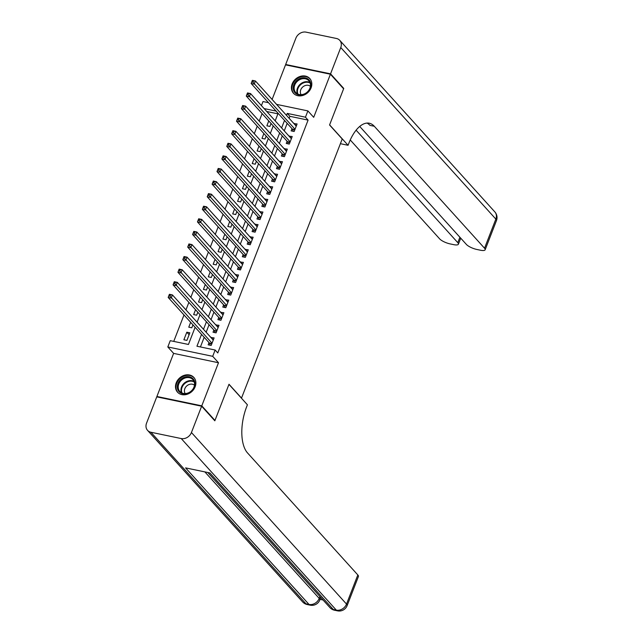 <?xml version="1.0" encoding="UTF-8"?>
<svg xmlns="http://www.w3.org/2000/svg" width="643" height="643" viewBox="0 0 643 643"><rect width="100%" height="100%" fill="white"/><g stroke="black" fill="none" stroke-linecap="round" stroke-linejoin="round"><path stroke-width="0.96" d="M292.163 83.928A10.995 9.131 -42.1 0 0 293.465 93.275A10.995 9.131 -42.1 0 0 302.949 95.421A10.995 9.131 -42.1 0 0 311.083 87.874A10.995 9.131 -42.1 0 0 309.781 78.526A10.995 9.131 -42.1 0 0 300.297 76.38A10.995 9.131 -42.1 0 0 292.163 83.928M176.222 382.834A10.995 9.131 -42.1 0 0 177.524 392.182A10.995 9.131 -42.1 0 0 187.017 394.328A10.995 9.131 -42.1 0 0 195.15 386.773A10.995 9.131 -42.1 0 0 193.848 377.433A10.995 9.131 -42.1 0 0 184.356 375.287A10.995 9.131 -42.1 0 0 176.222 382.834M261.428 105.621L263.003 101.554L268.525 102.703M241.463 398.21L342.221 138.992L329.562 124.983L343.603 88.806L330.414 74.218L285.524 64.863L272.11 99.448M157.35 396.996L156.9 396.49L201.781 405.837L218.499 362.732L212.696 356.318L167.815 346.963L170.25 340.677L188.455 344.463L195.126 327.263M218.499 362.732L173.618 353.385L156.9 396.49M173.618 353.385L167.815 346.963M262.103 113.586L259.185 121.117M257.224 126.173L254.298 133.704M252.337 138.759L249.42 146.291M247.459 151.346L244.541 158.877M242.58 163.933L239.654 171.464M237.693 176.512L234.775 184.051M232.814 189.098L229.897 196.629M227.935 201.685L225.01 209.216M223.049 214.272L220.131 221.803M218.17 226.858L215.252 234.39M213.291 239.445L210.365 246.976M208.404 252.024L205.487 259.563M203.526 264.611L200.6 272.142M198.647 277.197L195.721 284.728M193.76 289.784L190.842 297.315M188.881 302.371L185.956 309.902M184.002 314.957L173.739 341.401M241.664 398.25L229.004 384.249L214.971 420.426L214.368 420.305M214.971 420.426L201.781 405.837M291.986 128.656L291.134 130.867L294.164 131.493L297.098 123.946L293.947 123.609M287.108 141.243L286.248 143.445L289.286 144.08L292.211 136.525L289.069 136.195M282.221 153.83L281.369 156.032L284.399 156.667L287.333 149.112L284.182 148.782M277.342 166.416L276.49 168.619L279.52 169.254L282.454 161.698L279.303 161.361M272.463 179.003L271.603 181.205L274.641 181.832L277.567 174.285L274.424 173.948M267.576 191.59L266.724 193.792L269.755 194.419L272.688 186.872L269.538 186.534M262.698 204.169L261.846 206.379L264.876 207.006L267.801 199.459L264.659 199.121M257.819 216.755L256.959 218.958L259.997 219.593L262.923 212.037L259.772 211.708M252.932 229.342L252.08 231.544L255.11 232.179L258.044 224.624L254.893 224.294M248.053 241.929L247.201 244.131L250.231 244.766L253.157 237.211L250.014 236.873M243.175 254.515L242.315 256.718L245.353 257.345L248.278 249.797L245.128 249.46M238.288 267.102L237.436 269.304L240.466 269.931L243.4 262.384L240.249 262.047M233.409 279.681L232.557 281.891L235.587 282.518L238.513 274.971L235.37 274.633M228.53 292.268L227.67 294.47L230.708 295.105L233.634 287.55L230.483 287.22M223.643 304.854L222.791 307.057L225.822 307.692L228.755 300.136L225.605 299.807M218.765 317.441L217.913 319.643L220.943 320.278L223.868 312.723L220.726 312.385M213.886 330.028L213.026 332.23L216.064 332.857L218.99 325.31L215.839 324.972M189.106 334.746L186.816 332.206L183.882 339.761L186.92 340.388L189.846 332.841L186.816 332.206M190.649 322.312L188.769 327.174L191.799 327.809L192.948 324.852M195.536 309.725L193.647 314.588L196.678 315.223L197.827 312.265M200.415 297.138L198.526 302.001L201.564 302.636L202.706 299.678M205.294 284.56L203.413 289.422L206.443 290.049L207.593 287.091M210.181 271.973L208.292 276.836L211.322 277.463L212.471 274.505M215.059 259.386L213.171 264.249L216.209 264.884L217.35 261.926M219.938 246.799L218.057 251.662L221.088 252.297L222.237 249.339M224.825 234.213L222.936 239.075L225.966 239.71L227.116 236.753M229.704 221.626L227.815 226.489L230.853 227.124L231.994 224.166M234.582 209.047L232.702 213.91L235.732 214.537L236.881 211.579M239.469 196.461L237.58 201.323L240.611 201.95L241.76 198.992M244.348 183.874L242.459 188.737L245.497 189.372L246.639 186.414M249.227 171.287L247.346 176.15L250.376 176.785L251.526 173.827M254.114 158.7L252.225 163.563L255.255 164.198L256.404 161.24M258.992 146.114L257.104 150.976L260.142 151.611L261.283 148.654M263.871 133.535L261.99 138.398L265.02 139.025L266.17 136.067M277.913 113.827L266.741 111.504M268.758 120.948L266.869 125.811L269.899 126.438L271.049 123.48M201.548 334.368L196.943 346.231L215.14 350.025L217.776 352.943L308.085 120.112L289.889 116.319L289.133 118.28M287.172 123.335L284.246 130.867M282.285 135.914L279.367 143.453M277.406 148.501L274.489 156.032M272.528 161.088L269.602 168.619M267.641 173.674L264.723 181.205M262.762 186.261L259.844 193.792M257.883 198.848L254.958 206.379M252.996 211.426L250.079 218.966M248.118 224.013L245.2 231.544M243.239 236.6L240.313 244.131M238.352 249.187L235.434 256.718M233.473 261.773L230.548 269.304M228.595 274.36L225.669 281.891M223.708 286.939L220.79 294.478M218.829 299.525L215.903 307.057M213.95 312.112L211.025 319.643M209.063 324.699L206.146 332.23M204.185 337.286L200.431 346.963M208.999 342.615L208.147 344.817L211.177 345.444L214.111 337.896L210.96 337.559M276.562 104.375L307.893 110.901L313.696 117.323L330.414 74.218M307.893 110.901L305.449 117.195L287.252 113.401L286.489 115.362M308.085 120.112L305.449 117.195M215.14 350.025L212.696 356.318M276.096 111.078L264.104 108.587M197.088 322.207L200.005 314.676M201.966 309.621L204.884 302.089M206.845 297.034L209.771 289.503M211.732 284.455L214.649 276.916M216.611 271.868L219.528 264.337M221.489 259.282L224.415 251.751M226.376 246.695L229.294 239.164M231.255 234.108L234.181 226.577M236.134 221.522L239.059 213.99M241.021 208.943L243.938 201.404M245.899 196.356L248.825 188.825M250.778 183.769L253.704 176.238M255.665 171.183L258.582 163.652M260.544 158.596L263.469 151.065M265.422 146.009L268.348 138.478M270.309 133.431L273.227 125.891M275.188 120.844L278.114 113.313M284.536 120.418L281.61 127.949M279.649 132.997L276.731 140.536M274.77 145.583L271.844 153.114M269.891 158.17L266.966 165.701M265.004 170.757L262.087 178.288M260.126 183.343L257.2 190.875M255.247 195.93L252.321 203.461M250.36 208.509L247.442 216.048M245.481 221.096L242.556 228.627M240.603 233.682L237.677 241.213M235.716 246.269L232.798 253.8M230.837 258.856L227.911 266.387M225.958 271.434L223.033 278.974M221.071 284.021L218.154 291.56M216.193 296.608L213.267 304.139M211.306 309.195L208.388 316.726M206.427 321.781L203.509 329.312M289.889 116.319L287.252 113.401M213.372 339.801L211.073 337.262M218.25 327.215L215.96 324.675M223.129 314.628L220.838 312.088M228.016 302.041L225.717 299.509M232.895 289.463L230.604 286.923M237.773 276.876L235.483 274.336M242.66 264.289L240.361 261.749M247.539 251.702L245.248 249.162M252.418 239.116L250.127 236.584M257.304 226.529L255.006 223.997M262.183 213.95L259.893 211.41M267.07 201.363L264.771 198.824M271.949 188.777L269.65 186.237M276.828 176.19L274.537 173.65M281.714 163.603L279.416 161.071M286.593 151.017L284.302 148.485M291.472 138.438L289.181 135.898M296.359 125.851L294.06 123.311M210.14 345.227L209.586 343.386A1.407 0.675 101.8 0 0 209.425 343.081L168.177 297.444L169.39 294.301L172.428 294.928L213.251 340.099M170.467 294.928L172.428 294.928L171.207 298.079L168.177 297.444L168.763 295.933L169.977 296.182L170.467 294.928L169.254 294.671L168.763 295.933M212.037 343.241L169.977 296.182M194.845 382.505A9.516 7.901 137.9 0 1 187.346 393.484A9.516 7.901 137.9 0 1 177.372 388.042A9.516 7.901 137.9 0 1 184.871 377.063A9.516 7.901 137.9 0 1 194.845 382.505M178.28 388.131A8.809 7.314 -42.1 0 0 179.831 391.474A8.809 7.314 -42.1 0 0 189.5 392.286A8.809 7.314 -42.1 0 0 194.467 382.995A8.809 7.314 -42.1 0 0 192.908 379.651A8.809 7.314 -42.1 0 0 183.247 378.84A8.809 7.314 -42.1 0 0 178.28 388.131M194.467 385.213A6.277 5.208 -42.1 0 0 187.7 385.213A6.277 5.208 -42.1 0 0 184.461 391.651A6.277 5.208 -42.1 0 0 185.208 393.58M194.556 378.349A10.931 9.066 -42.1 0 0 194.218 377.939A10.931 9.066 -42.1 0 0 182.234 376.935A10.931 9.066 -42.1 0 0 176.078 388.452A10.931 9.066 -42.1 0 0 177.998 392.6A10.931 9.066 -42.1 0 0 178.368 392.977M310.786 83.598A9.516 7.901 137.9 0 1 303.287 94.577A9.516 7.901 137.9 0 1 293.304 89.136A9.516 7.901 137.9 0 1 300.803 78.157A9.516 7.901 137.9 0 1 310.786 83.598M294.213 89.224A8.809 7.314 -42.1 0 0 295.772 92.568A8.809 7.314 -42.1 0 0 305.433 93.388A8.809 7.314 -42.1 0 0 310.4 84.096A8.809 7.314 -42.1 0 0 308.849 80.753A8.809 7.314 -42.1 0 0 299.18 79.933A8.809 7.314 -42.1 0 0 294.213 89.224M310.4 86.315A6.277 5.208 -42.1 0 0 303.641 86.315A6.277 5.208 -42.1 0 0 300.394 92.745A6.277 5.208 -42.1 0 0 301.149 94.674M310.497 79.451A10.931 9.066 -42.1 0 0 310.151 79.041A10.931 9.066 -42.1 0 0 298.167 78.028A10.931 9.066 -42.1 0 0 292.01 89.546A10.931 9.066 -42.1 0 0 293.939 93.693A10.931 9.066 -42.1 0 0 294.309 94.079M320.318 596.977A8.463 2.443 21.2 0 1 320.56 598.054L319.828 599.943A8.463 2.443 -158.8 0 0 319.217 598.4L319.933 596.551M320.053 599.372L323.051 599.999M201.637 406.215L156.747 396.868L146.548 423.174A8.463 7.025 -42.1 0 0 147.552 430.36A8.463 7.025 -42.1 0 0 150.896 432.241L181.23 438.558A8.463 7.025 -42.1 0 0 191.437 432.522L201.637 406.215L214.826 420.803L228.956 384.369L247.418 404.793L246.59 406.939A35.252 16.822 101.8 0 0 247.571 452.985L357.821 574.946A8.463 2.443 21.2 0 1 358.424 576.49L347.124 605.626A8.463 2.443 -158.8 0 0 346.521 604.082L357.821 574.946M191.437 432.522L346.521 604.082A8.463 7.025 137.9 0 1 336.313 610.119L333.275 609.484L209.843 472.935L185.578 467.887L309.01 604.436L305.98 603.801A8.463 7.025 137.9 0 1 302.636 601.92L147.552 430.36M257.288 527.252L254.732 524.423M259.78 530.009L257.899 527.919M261.154 531.528L260.688 531.005M263.59 534.22L263.124 533.698M265.985 536.865L264.514 535.249M330.558 73.841L343.748 88.429L329.61 124.863L348.072 145.286L348.908 143.148A35.252 16.822 -78.2 0 1 369.283 123.223A35.252 16.822 -78.2 0 1 374.298 126.269L484.541 248.23L495.841 219.094L340.758 47.534L330.558 73.841L285.669 64.485L286.127 64.991M343.748 88.429L343.145 88.3M348.072 145.286L340.404 143.686M356.109 130.167L457.792 242.66A8.463 2.443 -158.8 0 1 458.403 244.203A8.463 2.443 -158.8 0 1 453.677 244.645L450.1 243.898A8.463 2.443 -158.8 0 1 439.659 238.883L350.242 139.965M340.758 47.534A8.463 7.025 -42.1 0 0 339.761 40.348A8.463 7.025 -42.1 0 0 336.41 38.467L306.084 32.15A8.463 7.025 -42.1 0 0 295.876 38.186L285.669 64.485M359.718 126.43L466.408 244.453A8.463 2.443 -158.8 0 0 476.849 249.468L480.425 250.215A8.463 2.443 -158.8 0 0 485.152 249.773A8.463 2.443 -158.8 0 0 484.541 248.23M367.032 123.07A35.252 16.822 -78.2 0 1 369.926 125.361L374.298 126.269M215.027 332.648L214.465 330.799A1.407 0.675 101.8 0 0 214.304 330.494L173.055 284.857L174.277 281.714L177.307 282.341L218.138 327.512M175.346 282.341L177.307 282.341L176.086 285.492L173.055 284.857L173.642 283.346L174.856 283.603L175.346 282.341L174.132 282.092L173.642 283.346M216.916 330.655L174.856 283.603M219.906 320.061L219.351 318.213A1.407 0.675 101.8 0 0 219.183 317.907L177.934 272.278L179.156 269.128L182.186 269.763L223.017 314.925M180.225 269.755L182.186 269.763L180.972 272.905L177.934 272.278L178.529 270.759L179.743 271.016L180.225 269.755L179.011 269.505L178.529 270.759M221.795 318.076L179.743 271.016M224.793 307.475L224.23 305.634A1.407 0.675 101.8 0 0 224.069 305.321L182.821 259.692L184.035 256.541L187.073 257.176L227.895 302.339M185.112 257.168L187.073 257.176L185.851 260.319L182.821 259.692L183.408 258.173L184.621 258.43L185.112 257.168L183.898 256.919L183.408 258.173M226.682 305.489L184.621 258.43M229.672 294.888L229.109 293.047A1.407 0.675 101.8 0 0 228.948 292.734L187.7 247.105L188.921 243.954L191.952 244.589L232.782 289.752M189.99 244.581L191.952 244.589L190.73 247.732L187.7 247.105L188.286 245.594L189.5 245.843L189.99 244.581L188.777 244.332L188.286 245.594M231.56 292.903L189.5 245.843M234.55 282.301L233.996 280.461A1.407 0.675 101.8 0 0 233.827 280.155L192.578 234.518L193.8 231.376L196.83 232.002L237.661 277.173M194.869 232.002L196.83 232.002L195.617 235.153L192.578 234.518L193.173 233.007L194.387 233.256L194.869 232.002L193.656 231.745L193.173 233.007M236.439 280.316L194.387 233.256M239.437 269.714L238.874 267.874A1.407 0.675 101.8 0 0 238.714 267.568L197.465 221.931L198.679 218.789L201.717 219.416L242.54 264.586M199.756 219.416L201.717 219.416L200.495 222.566L197.465 221.931L198.052 220.42L199.266 220.67L199.756 219.416L198.542 219.159L198.052 220.42M241.326 267.729L199.266 220.67M244.316 257.136L243.753 255.287A1.407 0.675 101.8 0 0 243.593 254.982L202.344 209.345L203.566 206.202L206.596 206.829L247.426 252M204.635 206.829L206.596 206.829L205.374 209.98L202.344 209.345L202.931 207.834L204.144 208.091L204.635 206.829L203.421 206.58L202.931 207.834M246.205 255.142L204.144 208.091M249.195 244.549L248.64 242.7A1.407 0.675 101.8 0 0 248.471 242.395L207.223 196.766L208.445 193.615L211.475 194.25L252.305 239.413M209.514 194.242L211.475 194.25L210.261 197.393L207.223 196.766L207.818 195.247L209.031 195.504L209.514 194.242L208.3 193.993L207.818 195.247M251.083 242.564L209.031 195.504M254.081 231.962L253.519 230.122A1.407 0.675 101.8 0 0 253.358 229.808L212.11 184.179L213.323 181.029L216.361 181.664L257.192 226.826M214.4 181.656L216.361 181.664L215.14 184.806L212.11 184.179L212.696 182.66L213.91 182.917L214.4 181.656L213.187 181.406L212.696 182.66M255.97 229.977L213.91 182.917M258.96 219.376L258.398 217.535A1.407 0.675 101.8 0 0 258.237 217.221L216.988 171.593L218.21 168.442L221.24 169.077L262.071 214.24M219.279 169.069L221.24 169.077L220.019 172.22L216.988 171.593L217.575 170.082L218.789 170.331L219.279 169.069L218.065 168.82L217.575 170.082M260.849 217.39L218.789 170.331M263.839 206.789L263.284 204.948A1.407 0.675 101.8 0 0 263.124 204.643L221.867 159.006L223.089 155.863L226.127 156.49L266.949 201.661M224.158 156.49L226.127 156.49L224.905 159.641L221.867 159.006L222.462 157.495L223.676 157.744L224.158 156.49L222.952 156.233L222.462 157.495M265.728 204.804L223.676 157.744M268.726 194.202L268.163 192.361A1.407 0.675 101.8 0 0 268.002 192.056L226.754 146.419L227.976 143.276L231.006 143.903L271.836 189.074M229.045 143.903L231.006 143.903L229.784 147.054L226.754 146.419L227.341 144.908L228.554 145.157L229.045 143.903L227.831 143.646L227.341 144.908M270.615 192.217L228.554 145.157M273.605 181.623L273.042 179.775A1.407 0.675 101.8 0 0 272.881 179.469L231.633 133.832L232.854 130.69L235.885 131.317L276.715 176.487M233.923 131.317L235.885 131.317L234.663 134.467L231.633 133.832L232.219 132.321L233.433 132.579L233.923 131.317L232.71 131.068L232.219 132.321M275.493 179.63L233.433 132.579M278.483 169.037L277.929 167.188A1.407 0.675 101.8 0 0 277.768 166.883L236.511 121.254L237.733 118.103L240.771 118.738L281.594 163.901M238.802 118.73L240.771 118.738L239.55 121.881L236.511 121.254L237.106 119.735L238.32 119.992L238.802 118.73L237.597 118.481L237.106 119.735M280.372 167.051L238.32 119.992M283.37 156.45L282.807 154.609A1.407 0.675 101.8 0 0 282.647 154.296L241.398 108.667L242.62 105.516L245.65 106.151L286.481 151.314M243.689 106.143L245.65 106.151L244.428 109.294L241.398 108.667L241.985 107.148L243.199 107.405L243.689 106.143L242.475 105.894L241.985 107.148M285.259 154.465L243.199 107.405M288.249 143.863L287.686 142.023A1.407 0.675 101.8 0 0 287.525 141.709L246.277 96.08L247.499 92.93L250.529 93.565L291.359 138.727M248.568 93.556L250.529 93.565L249.307 96.707L246.277 96.08L246.872 94.569L248.077 94.818L248.568 93.556L247.354 93.307L246.872 94.569M290.138 141.878L248.077 94.818M293.128 131.276L292.573 129.436A1.407 0.675 101.8 0 0 292.412 129.13L251.156 83.494L252.377 80.351L255.416 80.978L296.238 126.149M253.455 80.978L255.416 80.978L254.194 84.129L251.156 83.494L251.751 81.983L252.964 82.232L253.455 80.978L252.241 80.721L251.751 81.983M295.016 129.291L252.964 82.232M211.796 343.852L209.586 343.386M211.901 343.595L209.425 343.081M181.471 392.752A8.809 7.314 137.9 0 1 181.029 391.169A8.809 7.314 137.9 0 1 184.959 382.569A8.809 7.314 137.9 0 1 194.025 381.412M194.234 381.998A8.528 7.073 -42.1 0 0 185.417 383.003A8.528 7.073 -42.1 0 0 181.551 391.37A8.528 7.073 -42.1 0 0 182.033 393.026M297.404 93.854A8.809 7.314 137.9 0 1 296.962 92.262A8.809 7.314 137.9 0 1 300.892 83.662A8.809 7.314 137.9 0 1 309.958 82.505M310.175 83.092A8.528 7.073 -42.1 0 0 301.35 84.104A8.528 7.073 -42.1 0 0 297.492 92.471A8.528 7.073 -42.1 0 0 297.966 94.127M150.896 432.241L305.98 603.801A8.463 4.035 101.8 0 0 307.185 604.533L310.215 605.167A8.463 4.035 -78.2 0 1 309.01 604.436A8.463 7.025 137.9 0 0 319.217 598.4L204.876 471.906M207.81 472.517L329.931 607.611A8.463 7.025 137.9 0 0 333.275 609.484A8.463 4.035 101.8 0 0 334.481 610.215L337.511 610.85A8.463 4.035 -78.2 0 1 336.313 610.119L181.23 438.558M457.792 242.66L459.89 237.251M495.841 219.094A8.463 2.443 21.2 0 1 496.452 220.637A8.463 8.463 0 0 0 494.845 211.909A8.463 7.025 137.9 0 1 495.841 219.094M216.683 331.266L214.465 330.799M216.779 331.008L214.304 330.494M221.562 318.679L219.351 318.213M221.658 318.422L219.183 317.907M226.44 306.092L224.23 305.634M226.545 305.835L224.069 305.321M231.327 293.505L229.109 293.047M231.424 293.256L228.948 292.734M236.206 280.919L233.996 280.461M236.302 280.669L233.827 280.155M241.085 268.34L238.874 267.874M241.189 268.083L238.714 267.568M245.972 255.753L243.753 255.287M246.068 255.496L243.593 254.982M250.85 243.167L248.64 242.7M250.947 242.909L248.471 242.395M255.729 230.58L253.519 230.122M255.834 230.323L253.358 229.808M260.616 217.993L258.398 217.535M260.712 217.744L258.237 217.221M265.495 205.406L263.284 204.948M265.591 205.157L263.124 204.643M270.381 192.828L268.163 192.361M270.478 192.57L268.002 192.056M275.26 180.241L273.042 179.775M275.357 179.984L272.881 179.469M280.139 167.654L277.929 167.188M280.235 167.397L277.768 166.883M285.026 155.067L282.807 154.609M285.122 154.81L282.647 154.296M289.905 142.481L287.686 142.023M290.001 142.232L287.525 141.709M294.783 129.894L292.573 129.436M294.888 129.645L292.412 129.13M329.931 607.611A8.463 8.463 0 0 0 334.481 610.215M337.511 610.85A8.463 8.463 0 0 0 347.124 605.626M302.636 601.92A8.463 8.463 0 0 0 307.185 604.533M310.215 605.167A8.463 8.463 0 0 0 319.828 599.943M458.403 244.203L460.734 238.183M485.152 249.773L496.452 220.637M494.845 211.909L339.761 40.348"/></g></svg>
